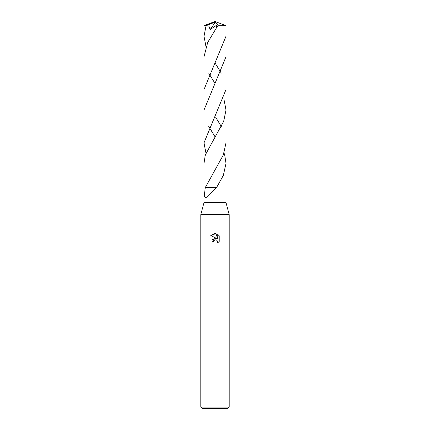<?xml version="1.0" encoding="UTF-8"?>
<svg xmlns="http://www.w3.org/2000/svg" width="430" height="430" viewBox="0 0 430 430"><rect width="100%" height="100%" fill="white"/><g stroke="black" fill="none" stroke-linecap="round" stroke-linejoin="round"><path stroke-width="0.64" d="M224.051 99.803L226.008 110.064L223.686 121.298L205.303 154.999L203.992 163.357L203.992 202.573L200.799 214.645L229.201 214.645L229.201 407.081L200.799 407.081L202.218 408.5L227.782 408.5L229.201 407.081M203.992 202.573L226.008 202.573L229.201 214.645M213.226 242.047L211.732 242.047L215 238.317L216.811 238.537L210.781 235.565L215 233.485L215.914 233.581L217.757 238.881L217.757 234.345L219.219 235.823L219.219 241.423L217.521 243.047L217.591 241.165L216.365 239.94L215 239.822L213.463 241.02L213.226 242.047L213.377 241.214M224.697 154.999L226.008 163.362L223.358 175.375L216.543 187.593L206.524 197.822L204.196 196.542L205.26 187.588L223.294 154.999L224.697 154.999L224.051 153.096M223.294 154.999L205.303 154.999L223.294 154.999L226.008 142.83L226.008 110.064M213.463 241.02L214.624 239.94L216.365 239.94L217.591 241.165L217.521 243.047L219.219 241.423M216.811 238.537L212.683 239.531M219.219 235.823L217.757 234.345M215.914 233.581L210.781 235.565M213.318 187.598L205.352 187.588M216.392 187.593L213.323 187.593M226.008 25.607L226.008 36.238L203.992 89.531L203.992 56.771L207.722 42.387L216.403 27.955L218.182 25.719L226.008 25.607L215 21.5L205.244 25.504L206.11 25.504L215.425 22.064L210.119 29.627L216.602 25.23L216.403 27.955M205.948 46.504L203.992 36.238L203.992 25.607L205.244 25.504M203.992 36.238L206.11 25.504M226.008 56.771L226.008 89.531L203.992 142.83L203.992 110.064L226.008 56.771M221.267 73.154L215 62.877M221.267 126.447L215.645 117.175M208.733 126.447L215 136.724M205.948 153.096L203.992 142.83M206.104 25.547L208.916 26.144L210.119 29.627M208.733 73.154L215 83.425M214.758 22.156L215 21.5L204.008 25.596M214.758 22.183L215 21.5M215.425 22.064L218.182 25.719M226.008 163.362L226.008 202.573M200.799 214.645L200.799 407.081"/></g></svg>
